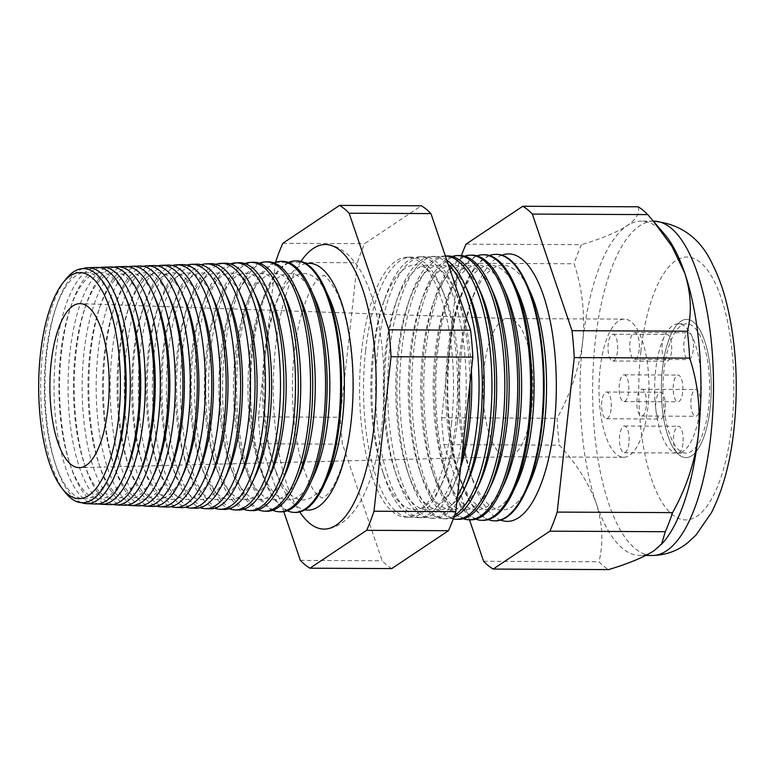 <?xml version="1.0" encoding="UTF-8"?>
<svg xmlns="http://www.w3.org/2000/svg" width="775" height="775" viewBox="0 0 775 775"><rect width="100%" height="100%" fill="white"/><g stroke="black" fill="none" stroke-linecap="round" stroke-linejoin="round"><path stroke-width="0.58" stroke-dasharray="3.88 2.91" d="M682.63 392.228A13.369 4.834 90.3 0 1 677.941 401.828A13.369 4.834 90.3 0 1 673.378 384.681A13.369 4.834 90.3 0 1 678.067 375.081A13.369 4.834 90.3 0 1 682.63 392.228M628.602 391.976A13.369 4.834 90.3 0 1 623.914 401.576A13.369 4.834 90.3 0 1 619.351 384.429A13.369 4.834 90.3 0 1 624.04 374.829A13.369 4.834 90.3 0 1 628.602 391.976M693.247 349.971A13.369 4.834 90.3 0 1 688.568 359.571A13.369 4.834 90.3 0 1 684.005 342.424A13.369 4.834 90.3 0 1 688.694 332.824A13.369 4.834 90.3 0 1 693.247 349.971M639.22 349.719A13.369 4.834 90.3 0 1 634.541 359.319A13.369 4.834 90.3 0 1 629.978 342.172A13.369 4.834 90.3 0 1 634.667 332.572A13.369 4.834 90.3 0 1 639.22 349.719M671.499 351.666A13.369 4.834 90.3 0 1 666.81 361.257A13.369 4.834 90.3 0 1 662.257 344.11A13.369 4.834 90.3 0 1 666.936 334.519A13.369 4.834 90.3 0 1 671.499 351.666M617.472 351.414A13.369 4.834 90.3 0 1 612.783 361.005A13.369 4.834 90.3 0 1 608.23 343.858A13.369 4.834 90.3 0 1 612.909 334.267A13.369 4.834 90.3 0 1 617.472 351.414M665.124 409.413A13.369 4.834 90.3 0 1 660.436 419.013A13.369 4.834 90.3 0 1 655.882 401.867A13.369 4.834 90.3 0 1 660.562 392.266A13.369 4.834 90.3 0 1 665.124 409.413M611.097 409.161A13.369 4.834 90.3 0 1 606.408 418.752A13.369 4.834 90.3 0 1 601.846 401.615A13.369 4.834 90.3 0 1 606.534 392.014A13.369 4.834 90.3 0 1 611.097 409.161M682.94 443.416A13.369 4.834 90.3 0 1 678.251 453.007A13.369 4.834 90.3 0 1 673.698 435.87A13.369 4.834 90.3 0 1 678.377 426.269A13.369 4.834 90.3 0 1 682.94 443.416M628.913 443.164A13.369 4.834 90.3 0 1 624.224 452.755A13.369 4.834 90.3 0 1 619.661 435.608A13.369 4.834 90.3 0 1 624.35 426.017A13.369 4.834 90.3 0 1 628.913 443.164M700.319 406.681A13.369 4.834 90.3 0 1 695.64 416.282A13.369 4.834 90.3 0 1 691.077 399.135A13.369 4.834 90.3 0 1 695.766 389.534A13.369 4.834 90.3 0 1 700.319 406.681M646.292 406.429A13.369 4.834 90.3 0 1 641.613 416.03A13.369 4.834 90.3 0 1 637.05 398.883A13.369 4.834 90.3 0 1 641.739 389.282A13.369 4.834 90.3 0 1 646.292 406.429M708.65 406.73A64.635 23.357 90.3 0 1 686.011 453.123A64.635 23.357 90.3 0 1 663.981 370.256A64.635 23.357 90.3 0 1 686.621 323.863A64.635 23.357 90.3 0 1 708.65 406.73M700.338 406.691A64.635 23.357 90.3 0 1 677.699 453.084A64.635 23.357 90.3 0 1 655.669 370.218A64.635 23.357 90.3 0 1 678.309 323.824A64.635 23.357 90.3 0 1 700.338 406.691M600.102 368.706A69.091 24.974 90.3 0 1 624.301 319.116A69.091 24.974 90.3 0 1 647.852 407.698A69.091 24.974 90.3 0 1 623.652 457.289A69.091 24.974 90.3 0 1 600.102 368.706M662.441 368.997A69.091 24.974 90.3 0 1 686.64 319.407A69.091 24.974 90.3 0 1 710.191 407.989A69.091 24.974 90.3 0 1 685.991 457.579A69.091 24.974 90.3 0 1 662.441 368.997A69.091 24.974 -89.7 0 0 685.991 457.579A69.091 24.974 -89.7 0 0 710.191 407.989A69.091 24.974 -89.7 0 0 686.64 319.407A69.091 24.974 -89.7 0 0 662.441 368.997M306.028 263.597A123.399 44.601 -89.7 0 0 276.365 302.114A123.399 44.601 -89.7 0 0 265.835 351.898A123.399 44.601 -89.7 0 0 275.571 471.035A123.399 44.601 -89.7 0 0 304.875 509.824M300.923 261.446A142.3 51.431 -89.7 0 0 275.571 346.638A142.3 51.431 -89.7 0 0 299.751 511.936M111.058 296.999A113.227 40.92 -89.7 0 0 55.781 308.043A113.227 40.92 -89.7 0 0 46.122 353.729A113.227 40.92 -89.7 0 0 55.054 463.033A113.227 40.92 -89.7 0 0 110.224 474.6M64.935 492.048A117.054 42.305 90.3 0 1 42.567 352.635A117.054 42.305 90.3 0 1 65.933 279.126M82.77 268.634A117.974 42.644 -89.7 0 0 56.895 304.798A117.974 42.644 -89.7 0 0 46.839 352.392A117.974 42.644 -89.7 0 0 56.139 466.298A117.974 42.644 -89.7 0 0 81.675 502.704M125.598 297.067A113.227 40.92 -89.7 0 0 70.322 308.111A113.227 40.92 -89.7 0 0 60.663 353.797A113.227 40.92 -89.7 0 0 69.605 463.111A113.227 40.92 -89.7 0 0 124.765 474.668M95.693 504.041A118.323 42.77 90.3 0 1 55.936 352.344A118.323 42.77 90.3 0 1 96.807 267.423M99.607 267.588A118.536 42.838 -89.7 0 0 71.571 304.488A118.536 42.838 -89.7 0 0 61.467 352.305A118.536 42.838 -89.7 0 0 70.816 466.744A118.536 42.838 -89.7 0 0 98.493 503.905M140.149 297.135A113.227 40.92 -89.7 0 0 84.872 308.179A113.227 40.92 -89.7 0 0 75.214 353.865A113.227 40.92 -89.7 0 0 84.146 463.179A113.227 40.92 -89.7 0 0 139.316 474.736M109.924 504.641A118.856 42.954 90.3 0 1 69.983 352.257A118.856 42.954 90.3 0 1 111.038 266.958M114.128 267.162A119.088 43.042 -89.7 0 0 86.248 304.178A119.088 43.042 -89.7 0 0 76.095 352.218A119.088 43.042 -89.7 0 0 85.492 467.189A119.088 43.042 -89.7 0 0 113.024 504.467M154.69 297.203A113.227 40.92 -89.7 0 0 99.413 308.247A113.227 40.92 -89.7 0 0 89.755 353.933A113.227 40.92 -89.7 0 0 98.696 463.247A113.227 40.92 -89.7 0 0 153.867 474.804M124.155 505.242A119.389 43.148 90.3 0 1 84.039 352.17A119.389 43.148 90.3 0 1 125.269 266.493M128.66 266.745A119.641 43.245 -89.7 0 0 100.924 303.868A119.641 43.245 -89.7 0 0 90.723 352.131A119.641 43.245 -89.7 0 0 100.159 467.645A119.641 43.245 -89.7 0 0 127.546 505.019M169.241 297.271A113.227 40.92 -89.7 0 0 113.964 308.314A113.227 40.92 -89.7 0 0 104.305 354.001A113.227 40.92 -89.7 0 0 113.237 463.314A113.227 40.92 -89.7 0 0 168.407 474.872M138.386 505.842A119.922 43.342 90.3 0 1 98.086 352.092A119.922 43.342 90.3 0 1 139.51 266.019M143.181 266.338A120.193 43.448 -89.7 0 0 115.601 303.548A120.193 43.448 -89.7 0 0 105.352 352.044A120.193 43.448 -89.7 0 0 114.836 468.09A120.193 43.448 -89.7 0 0 142.067 505.562M183.782 297.338A113.227 40.92 -89.7 0 0 128.505 308.382A113.227 40.92 -89.7 0 0 118.856 354.068A113.227 40.92 -89.7 0 0 127.788 463.382A113.227 40.92 -89.7 0 0 182.958 474.939M152.617 506.443A120.454 43.536 90.3 0 1 112.142 352.005A120.454 43.536 90.3 0 1 153.741 265.554M157.713 265.932A120.755 43.642 -89.7 0 0 130.278 303.238A120.755 43.642 -89.7 0 0 119.98 351.957A120.755 43.642 -89.7 0 0 129.512 468.536A120.755 43.642 -89.7 0 0 156.589 506.104M198.332 297.406A113.227 40.92 -89.7 0 0 143.055 308.45A113.227 40.92 -89.7 0 0 133.397 354.136A113.227 40.92 -89.7 0 0 142.329 463.45A113.227 40.92 -89.7 0 0 197.499 475.007M166.848 507.044A120.987 43.729 90.3 0 1 126.189 351.918A120.987 43.729 90.3 0 1 167.981 265.089M172.244 265.525A121.307 43.846 -89.7 0 0 144.954 302.928A121.307 43.846 -89.7 0 0 134.608 351.869A121.307 43.846 -89.7 0 0 144.179 468.991A121.307 43.846 -89.7 0 0 171.11 506.647M212.873 297.474A113.227 40.92 -89.7 0 0 157.596 308.518A113.227 40.92 -89.7 0 0 147.947 354.204A113.227 40.92 -89.7 0 0 156.879 463.518A113.227 40.92 -89.7 0 0 212.05 475.075M181.079 507.644A121.52 43.923 90.3 0 1 140.246 351.84A121.52 43.923 90.3 0 1 182.212 264.624M186.765 265.127A121.859 44.049 -89.7 0 0 159.631 302.618A121.859 44.049 -89.7 0 0 149.236 351.782A121.859 44.049 -89.7 0 0 158.856 469.437A121.859 44.049 -89.7 0 0 185.632 507.179M227.424 297.542A113.227 40.92 -89.7 0 0 172.147 308.586A113.227 40.92 -89.7 0 0 162.488 354.272A113.227 40.92 -89.7 0 0 171.42 463.586A113.227 40.92 -89.7 0 0 226.591 475.143M195.31 508.245A122.053 44.117 90.3 0 1 154.293 351.753A122.053 44.117 90.3 0 1 196.453 264.159M201.297 264.74A122.421 44.243 -89.7 0 0 174.307 302.308A122.421 44.243 -89.7 0 0 163.874 351.695A122.421 44.243 -89.7 0 0 173.523 469.882A122.421 44.243 -89.7 0 0 200.163 507.703M241.965 297.61A113.227 40.92 -89.7 0 0 186.688 308.653A113.227 40.92 -89.7 0 0 177.039 354.34A113.227 40.92 -89.7 0 0 185.971 463.653A113.227 40.92 -89.7 0 0 241.141 475.22M209.541 508.836A122.586 44.311 90.3 0 1 168.34 351.666A122.586 44.311 90.3 0 1 210.684 263.694M215.828 264.353A122.973 44.446 -89.7 0 0 188.984 301.998A122.973 44.446 -89.7 0 0 178.502 351.608A122.973 44.446 -89.7 0 0 188.199 470.338A122.973 44.446 -89.7 0 0 214.685 508.226M256.515 297.677A113.227 40.92 -89.7 0 0 201.238 308.721A113.227 40.92 -89.7 0 0 191.58 354.407A113.227 40.92 -89.7 0 0 200.512 463.721A113.227 40.92 -89.7 0 0 255.682 475.288M223.772 509.437A123.118 44.504 90.3 0 1 182.396 351.588A123.118 44.504 90.3 0 1 224.924 263.219M230.349 263.965A123.525 44.65 -89.7 0 0 203.66 301.688A123.525 44.65 -89.7 0 0 193.13 351.521A123.525 44.65 -89.7 0 0 202.876 470.783A123.525 44.65 -89.7 0 0 229.206 508.749M271.056 297.745A113.227 40.92 -89.7 0 0 215.789 308.789A113.227 40.92 -89.7 0 0 206.131 354.475A113.227 40.92 -89.7 0 0 215.062 463.789A113.227 40.92 -89.7 0 0 270.233 475.356M238.002 510.037A123.651 44.698 90.3 0 1 196.443 351.501A123.651 44.698 90.3 0 1 239.155 262.754M244.881 263.587A124.087 44.853 -89.7 0 0 218.337 301.378A124.087 44.853 -89.7 0 0 207.758 351.433A124.087 44.853 -89.7 0 0 217.542 471.229A124.087 44.853 -89.7 0 0 243.728 509.262M285.607 297.813A113.227 40.92 -89.7 0 0 230.33 308.857A113.227 40.92 -89.7 0 0 220.672 354.543A113.227 40.92 -89.7 0 0 229.603 463.857A113.227 40.92 -89.7 0 0 284.774 475.424M252.224 510.638A124.184 44.882 90.3 0 1 210.5 351.414A124.184 44.882 90.3 0 1 253.386 262.289M259.412 263.209A124.639 45.047 -89.7 0 0 233.013 301.058A124.639 45.047 -89.7 0 0 222.386 351.346A124.639 45.047 -89.7 0 0 232.219 471.675A124.639 45.047 -89.7 0 0 258.249 509.776M300.148 297.881A113.227 40.92 -89.7 0 0 244.881 308.925A113.227 40.92 -89.7 0 0 235.222 354.611A113.227 40.92 -89.7 0 0 244.154 463.925A113.227 40.92 -89.7 0 0 299.324 475.492M266.455 511.238A124.717 45.076 90.3 0 1 224.547 351.337A124.717 45.076 90.3 0 1 267.627 261.824M273.933 262.841A125.192 45.25 -89.7 0 0 247.69 300.748A125.192 45.25 -89.7 0 0 237.014 351.259A125.192 45.25 -89.7 0 0 246.896 472.13A125.192 45.25 -89.7 0 0 272.781 510.279M314.698 297.949A113.227 40.92 -89.7 0 0 259.422 309.002A113.227 40.92 -89.7 0 0 249.763 354.679A113.227 40.92 -89.7 0 0 258.695 463.993A113.227 40.92 -89.7 0 0 313.865 475.559M280.686 511.839A125.25 45.27 90.3 0 1 238.603 351.249A125.25 45.27 90.3 0 1 281.858 261.359M288.465 262.483A125.744 45.454 -89.7 0 0 262.367 300.438A125.744 45.454 -89.7 0 0 251.642 351.172A125.744 45.454 -89.7 0 0 261.562 472.576A125.744 45.454 -89.7 0 0 287.302 510.773M329.239 298.017A113.227 40.92 -89.7 0 0 273.972 309.07A113.227 40.92 -89.7 0 0 264.314 354.747A113.227 40.92 -89.7 0 0 273.246 464.06A113.227 40.92 -89.7 0 0 328.416 475.627M294.917 512.44A125.782 45.463 90.3 0 1 252.65 351.172A125.782 45.463 90.3 0 1 296.098 260.894M457.347 421.755A122.363 44.223 -89.7 0 0 442.942 291.381A122.363 44.223 -89.7 0 0 383.208 303.325A122.363 44.223 -89.7 0 0 372.775 352.693A122.363 44.223 -89.7 0 0 382.424 470.822A122.363 44.223 -89.7 0 0 442.05 483.319A122.363 44.223 -89.7 0 0 457.347 421.755M365.616 350.494A130.074 47.013 90.3 0 1 410.537 257.145A130.074 47.013 90.3 0 1 440.21 285.326A130.074 47.013 90.3 0 1 455.516 423.915A130.074 47.013 90.3 0 1 439.251 489.354A130.074 47.013 90.3 0 1 409.326 517.264A130.074 47.013 90.3 0 1 365.616 350.494M464.109 424.041A130.394 47.13 -89.7 0 0 419.013 256.864A130.394 47.13 -89.7 0 0 385.097 297.832A130.394 47.13 -89.7 0 0 373.976 350.445A130.394 47.13 -89.7 0 0 384.264 476.325A130.394 47.13 -89.7 0 0 417.793 517.613A130.394 47.13 -89.7 0 0 464.109 424.041M471.394 370.305A122.363 44.223 -89.7 0 0 455.409 291.439A122.363 44.223 -89.7 0 0 395.676 303.383A122.363 44.223 -89.7 0 0 385.243 352.751A122.363 44.223 -89.7 0 0 394.892 470.88A122.363 44.223 -89.7 0 0 454.518 483.377A122.363 44.223 -89.7 0 0 460.699 467.18M461.367 461.106A130.529 47.178 90.3 0 1 451.554 489.771A130.529 47.178 90.3 0 1 421.522 517.778A130.529 47.178 90.3 0 1 377.657 350.416A130.529 47.178 90.3 0 1 422.743 256.738A130.529 47.178 90.3 0 1 452.513 285.026A130.529 47.178 90.3 0 1 469.941 383.46M448.076 263.984A130.868 47.304 -89.7 0 0 431.714 256.448A130.868 47.304 -89.7 0 0 397.682 297.571A130.868 47.304 -89.7 0 0 386.522 350.368A130.868 47.304 -89.7 0 0 396.839 476.712A130.868 47.304 -89.7 0 0 430.493 518.155A130.868 47.304 -89.7 0 0 457.483 496.291M467.877 291.497A122.363 44.223 -89.7 0 0 408.144 303.442A122.363 44.223 -89.7 0 0 397.711 352.809A122.363 44.223 -89.7 0 0 407.359 470.938A122.363 44.223 -89.7 0 0 466.986 483.435M456.756 502.936A130.985 47.343 90.3 0 1 433.719 518.291A130.985 47.343 90.3 0 1 389.699 350.348A130.985 47.343 90.3 0 1 434.94 256.341A130.985 47.343 90.3 0 1 446.758 260.1M445.373 256.021A131.343 47.469 -89.7 0 0 444.424 256.031A131.343 47.469 -89.7 0 0 410.266 297.3A131.343 47.469 -89.7 0 0 399.057 350.29A131.343 47.469 -89.7 0 0 409.423 477.1A131.343 47.469 -89.7 0 0 443.193 518.688A131.343 47.469 -89.7 0 0 454.508 515.404M480.345 291.555A122.363 44.223 -89.7 0 0 420.612 303.5A122.363 44.223 -89.7 0 0 410.178 352.867A122.363 44.223 -89.7 0 0 419.827 470.997A122.363 44.223 -89.7 0 0 479.454 483.493M453.83 517.303A131.44 47.508 90.3 0 1 445.916 518.804A131.44 47.508 90.3 0 1 401.741 350.281A131.44 47.508 90.3 0 1 447.146 255.944M452.135 256.506A131.818 47.643 -89.7 0 0 422.84 297.038A131.818 47.643 -89.7 0 0 411.593 350.222A131.818 47.643 -89.7 0 0 421.997 477.478A131.818 47.643 -89.7 0 0 453.249 518.911M492.813 291.623A122.363 44.223 -89.7 0 0 433.08 303.558A122.363 44.223 -89.7 0 0 422.646 352.925A122.363 44.223 -89.7 0 0 432.295 471.055A122.363 44.223 -89.7 0 0 491.922 483.552M458.112 519.318A131.905 47.672 90.3 0 1 413.792 350.203A131.905 47.672 90.3 0 1 459.343 255.537M464.583 256.167A132.292 47.818 -89.7 0 0 435.424 296.767A132.292 47.818 -89.7 0 0 424.138 350.145A132.292 47.818 -89.7 0 0 434.572 477.865A132.292 47.818 -89.7 0 0 463.353 518.737M505.281 291.681A122.363 44.223 -89.7 0 0 445.548 303.616A122.363 44.223 -89.7 0 0 435.114 352.983A122.363 44.223 -89.7 0 0 444.763 471.113A122.363 44.223 -89.7 0 0 504.389 483.61M470.309 519.831A132.36 47.837 90.3 0 1 425.833 350.135A132.36 47.837 90.3 0 1 471.549 255.14M477.032 255.837A132.767 47.992 -89.7 0 0 447.998 296.505A132.767 47.992 -89.7 0 0 436.674 350.067A132.767 47.992 -89.7 0 0 447.146 478.252A132.767 47.992 -89.7 0 0 475.802 519.192M517.748 291.739A122.363 44.223 -89.7 0 0 458.015 303.674A122.363 44.223 -89.7 0 0 447.582 353.042A122.363 44.223 -89.7 0 0 457.231 471.171A122.363 44.223 -89.7 0 0 516.857 483.668M482.505 520.345A132.816 48.002 90.3 0 1 437.875 350.058A132.816 48.002 90.3 0 1 483.745 254.742M489.49 255.508A133.242 48.157 -89.7 0 0 460.582 296.234A133.242 48.157 -89.7 0 0 449.219 349.99A133.242 48.157 -89.7 0 0 459.73 478.63A133.242 48.157 -89.7 0 0 488.25 519.637M530.216 291.797A122.363 44.223 -89.7 0 0 470.483 303.732A122.363 44.223 -89.7 0 0 460.05 353.1A122.363 44.223 -89.7 0 0 469.698 471.229A122.363 44.223 -89.7 0 0 529.325 483.726M495.952 254.345A133.271 48.166 -89.7 0 0 449.917 349.99A133.271 48.166 -89.7 0 0 494.702 520.858M501.938 255.178A133.717 48.331 -89.7 0 0 473.157 295.972A133.717 48.331 -89.7 0 0 461.755 349.922A133.717 48.331 -89.7 0 0 472.304 479.018A133.717 48.331 -89.7 0 0 500.698 520.073M451.457 423.847A129.919 46.955 -89.7 0 0 406.526 257.271A129.919 46.955 -89.7 0 0 361.654 350.513A129.919 46.955 -89.7 0 0 405.315 517.09A129.919 46.955 -89.7 0 0 451.457 423.847M484.094 368.164A69.091 24.974 -89.7 0 0 507.644 456.746A69.091 24.974 -89.7 0 0 507.916 456.746A69.091 24.974 -89.7 0 0 531.844 407.156A69.091 24.974 -89.7 0 0 508.565 318.573A69.091 24.974 -89.7 0 0 508.293 318.573A69.091 24.974 -89.7 0 0 484.094 368.164M664.64 234.312A167.148 60.411 -89.7 0 0 641.283 221.127A167.148 60.411 -89.7 0 0 626.946 225.825A167.148 60.411 -89.7 0 0 582.732 341.107C579.264 367.989 570.71 393.71 557.06 418.277A185.535 67.057 -89.7 0 0 559.308 445.17C576.493 463.702 588.826 483.164 596.285 503.566C602.688 523.735 603.589 543.149 598.978 561.788A185.535 67.057 -89.7 0 0 608.549 569.606M483.59 561.255L598.978 561.788M461.406 255.595A185.535 67.057 -89.7 0 0 458.732 263.229L441.673 417.735A185.535 67.057 -89.7 0 0 443.92 444.637L559.308 445.17M443.92 444.637L469.485 519.792M441.673 417.735L557.06 418.277M458.732 263.229L574.12 263.771C582.325 288.397 585.202 314.166 582.732 341.107A167.148 60.411 -89.7 0 0 596.285 503.566A167.148 60.411 -89.7 0 0 639.724 555.423A167.148 60.411 -89.7 0 0 654.052 550.734A167.148 60.411 -89.7 0 0 663.197 542.471M466.046 244.144L581.444 244.687A185.535 67.057 -89.7 0 0 574.12 263.771M638.174 206.799C640.092 212.854 636.352 219.189 626.946 225.825C616.667 232.374 601.497 238.661 581.444 244.687M275.551 262.241A185.535 67.057 -89.7 0 0 275.503 262.376L258.453 416.882A185.535 67.057 -89.7 0 0 260.691 443.775L283.795 511.674M391.743 568.588A185.535 67.057 90.3 0 1 382.182 560.78L342.502 444.162A185.535 67.057 90.3 0 1 340.264 417.26L357.314 262.754A185.535 67.057 90.3 0 1 364.637 243.67L421.368 205.782M282.827 243.292L364.637 243.67M275.503 262.376L357.314 262.754M258.453 416.882L340.264 417.26M260.691 443.775L342.502 444.162M300.371 560.393L382.182 560.78M653.848 221.185A167.148 60.411 -89.7 0 0 595.297 341.165A167.148 60.411 -89.7 0 0 652.288 555.491M640.877 351.385A131.488 47.527 90.3 0 1 700.242 262.347A131.488 47.527 90.3 0 1 731.755 425.601A131.488 47.527 90.3 0 1 672.39 514.639A131.488 47.527 90.3 0 1 640.877 351.385M623.914 401.576L677.941 401.828M634.541 359.319L688.568 359.571M612.783 361.005L666.81 361.257M606.408 418.752L660.436 419.013M624.224 452.755L678.251 453.007M641.613 416.03L695.64 416.282M677.699 453.084L686.011 453.123M624.301 319.116L508.293 318.573M623.652 457.289L507.644 456.746M678.309 323.824L686.621 323.863M641.739 389.282L695.766 389.534M624.35 426.017L678.377 426.269M606.534 392.014L660.562 392.266M612.909 334.267L666.936 334.519M634.667 332.572L688.694 332.824M624.04 374.829L678.067 375.081M323.185 275.532C323.64 278.138 321.412 267.666 335.798 290.567C349.438 316.374 356.723 373.327 351.007 420.883C347.278 458.79 334.8 488.763 326.285 495.506L322.148 498.044L318.041 495.467C313.439 491.427 308.683 482.573 303.761 468.894C293.677 439.764 289.685 392.867 294.335 352.702C298.075 314.757 310.513 284.9 319.009 278.128L323.185 275.532M328.29 244.745C339.072 246.092 351.492 254.432 361.915 273.197C366.808 282.207 370.925 292.776 374.257 304.904C383.819 341.407 386.405 381.203 382.017 424.303C378.549 455.535 371.535 480.946 360.976 500.524C350.319 519.386 337.774 527.639 326.963 528.889M55.781 308.043L56.895 304.798M70.322 308.111L71.571 304.488M84.872 308.179L86.248 304.178M99.413 308.247L100.924 303.868M113.964 308.314L115.601 303.548M128.505 308.382L130.278 303.238M143.055 308.45L144.954 302.928M157.596 308.518L159.631 302.618M172.147 308.586L174.307 302.308M186.688 308.653L188.984 301.998M201.238 308.721L203.66 301.688M215.789 308.789L218.337 301.378M230.33 308.857L233.013 301.058M244.881 308.925L247.69 300.748M259.422 309.002L262.367 300.438M273.972 309.07L276.365 302.114M442.942 291.381L440.21 285.326M383.208 303.325L385.097 297.832M455.409 291.439L452.513 285.026M395.676 303.383L397.682 297.571M408.144 303.442L410.266 297.3M420.612 303.5L422.84 297.038M433.08 303.558L435.424 296.767M445.548 303.616L447.998 296.505M458.015 303.674L460.582 296.234M470.483 303.732L473.157 295.972M406.526 257.271L410.537 257.145M507.916 456.746L79.486 467.664M653.47 221.185L641.283 221.127M444.424 256.031L445.363 256.002M431.714 256.448L434.94 256.341M419.013 256.864L422.743 256.738M417.793 517.613L421.522 517.778M430.493 518.155L433.719 518.291M443.193 518.688L445.916 518.804M645.856 555.452L639.724 555.423M508.565 318.573L80.251 303.645M405.315 517.09L409.326 517.264M469.698 471.229L472.304 479.018M457.231 471.171L459.73 478.63M444.763 471.113L447.146 478.252M432.295 471.055L434.572 477.865M419.827 470.997L421.997 477.478M407.359 470.938L409.423 477.1M394.892 470.88L396.839 476.712M454.518 483.377L451.554 489.771M382.424 470.822L384.264 476.325M442.05 483.319L439.251 489.354M273.246 464.06L275.571 471.035M258.695 463.993L261.562 472.576M244.154 463.925L246.896 472.13M229.603 463.857L232.219 471.675M215.062 463.789L217.542 471.229M200.512 463.721L202.876 470.783M185.971 463.653L188.199 470.338M171.42 463.586L173.523 469.882M156.879 463.518L158.856 469.437M142.329 463.45L144.179 468.991M127.788 463.382L129.512 468.536M113.237 463.314L114.836 468.09M98.696 463.247L100.159 467.645M84.146 463.179L85.492 467.189M69.605 463.111L70.816 466.744M55.054 463.033L56.139 466.298"/><path stroke-width="1.16" d="M304.875 509.824A123.399 44.601 -89.7 0 0 351.133 421.552A123.399 44.601 -89.7 0 0 306.028 263.597M299.751 511.936A142.3 51.431 -89.7 0 0 326.963 528.889A142.3 51.431 -89.7 0 0 373.928 426.967A142.3 51.431 -89.7 0 0 328.29 244.745A142.3 51.431 -89.7 0 0 300.923 261.446M108.839 477.603L110.224 474.6A113.227 40.92 -89.7 0 0 124.388 417.638A113.227 40.92 -89.7 0 0 111.058 296.999L109.701 293.987A117.054 42.305 90.3 0 1 123.477 418.703A117.054 42.305 90.3 0 1 108.839 477.603A117.054 42.305 90.3 0 1 64.935 492.048L62.078 488.395A113.053 40.862 -89.7 0 0 118.614 417.56A113.053 40.862 -89.7 0 0 106.679 300.283A113.053 40.862 -89.7 0 0 63.037 282.749A113.053 40.862 -89.7 0 0 40.474 353.749A113.053 40.862 -89.7 0 0 62.078 488.395M63.037 282.749L65.933 279.126A117.054 42.305 90.3 0 1 109.701 293.987M81.675 502.704A117.974 42.644 -89.7 0 0 86.48 503.653A117.974 42.644 -89.7 0 0 128.379 418.984A117.974 42.644 -89.7 0 0 87.585 267.724A117.974 42.644 -89.7 0 0 82.77 268.634M122.925 478.659L124.765 474.668A113.227 40.92 -89.7 0 0 138.928 417.706A113.227 40.92 -89.7 0 0 125.598 297.067L123.797 293.057A118.323 42.77 90.3 0 1 137.718 419.13A118.323 42.77 90.3 0 1 122.925 478.659A118.323 42.77 90.3 0 1 95.693 504.041L86.48 503.653M87.585 267.724L96.807 267.423A118.323 42.77 90.3 0 1 123.797 293.057M98.493 503.905A118.536 42.838 -89.7 0 0 101.293 504.283A118.536 42.838 -89.7 0 0 143.394 419.217A118.536 42.838 -89.7 0 0 102.407 267.239A118.536 42.838 -89.7 0 0 99.607 267.588M137.282 479.144L139.316 474.736A113.227 40.92 -89.7 0 0 153.479 417.773A113.227 40.92 -89.7 0 0 140.149 297.135L138.153 292.708A118.856 42.954 90.3 0 1 152.142 419.343A118.856 42.954 90.3 0 1 137.282 479.144A118.856 42.954 90.3 0 1 109.924 504.641L101.293 504.283M102.407 267.239L111.038 266.958A118.856 42.954 90.3 0 1 138.153 292.708M113.024 504.467A119.088 43.042 -89.7 0 0 116.114 504.903A119.088 43.042 -89.7 0 0 158.41 419.44A119.088 43.042 -89.7 0 0 117.228 266.755A119.088 43.042 -89.7 0 0 114.128 267.162M151.629 479.628L153.867 474.804A113.227 40.92 -89.7 0 0 168.02 417.841A113.227 40.92 -89.7 0 0 154.69 297.203L152.51 292.359A119.389 43.148 90.3 0 1 166.557 419.566A119.389 43.148 90.3 0 1 151.629 479.628A119.389 43.148 90.3 0 1 124.155 505.242L116.114 504.903M117.228 266.755L125.269 266.493A119.389 43.148 90.3 0 1 152.51 292.359M127.546 505.019A119.641 43.245 -89.7 0 0 130.927 505.523A119.641 43.245 -89.7 0 0 173.416 419.662A119.641 43.245 -89.7 0 0 132.05 266.271A119.641 43.245 -89.7 0 0 128.66 266.745M165.986 480.113L168.407 474.872A113.227 40.92 -89.7 0 0 182.571 417.909A113.227 40.92 -89.7 0 0 169.241 297.271L166.867 292.001A119.922 43.342 90.3 0 1 180.982 419.779A119.922 43.342 90.3 0 1 165.986 480.113A119.922 43.342 90.3 0 1 138.386 505.842L130.927 505.523M132.05 266.271L139.51 266.019A119.922 43.342 90.3 0 1 166.867 292.001M142.067 505.562A120.193 43.448 -89.7 0 0 145.739 506.153A120.193 43.448 -89.7 0 0 188.432 419.895A120.193 43.448 -89.7 0 0 146.862 265.786A120.193 43.448 -89.7 0 0 143.181 266.338M180.333 480.597L182.958 474.939A113.227 40.92 -89.7 0 0 197.112 417.977A113.227 40.92 -89.7 0 0 183.782 297.338L181.224 291.652A120.454 43.536 90.3 0 1 195.397 420.002A120.454 43.536 90.3 0 1 180.333 480.597A120.454 43.536 90.3 0 1 152.617 506.443L145.739 506.153M146.862 265.786L153.741 265.554A120.454 43.536 90.3 0 1 181.224 291.652M156.589 506.104A120.755 43.642 -89.7 0 0 160.561 506.772A120.755 43.642 -89.7 0 0 203.447 420.118A120.755 43.642 -89.7 0 0 161.684 265.292A120.755 43.642 -89.7 0 0 157.713 265.932M194.69 481.091L197.499 475.007A113.227 40.92 -89.7 0 0 211.662 418.045A113.227 40.92 -89.7 0 0 198.332 297.406L195.581 291.303A120.987 43.729 90.3 0 1 209.822 420.215A120.987 43.729 90.3 0 1 194.69 481.091A120.987 43.729 90.3 0 1 166.848 507.044L160.561 506.772M161.684 265.292L167.981 265.089A120.987 43.729 90.3 0 1 195.581 291.303M171.11 506.647A121.307 43.846 -89.7 0 0 175.373 507.402A121.307 43.846 -89.7 0 0 218.463 420.341A121.307 43.846 -89.7 0 0 176.506 264.808A121.307 43.846 -89.7 0 0 172.244 265.525M209.047 481.575L212.05 475.075A113.227 40.92 -89.7 0 0 226.203 418.113A113.227 40.92 -89.7 0 0 212.873 297.474L209.938 290.954A121.52 43.923 90.3 0 1 224.237 420.428A121.52 43.923 90.3 0 1 209.047 481.575A121.52 43.923 90.3 0 1 181.079 507.644L175.373 507.402M176.506 264.808L182.212 264.624A121.52 43.923 90.3 0 1 209.938 290.954M185.632 507.179A121.859 44.049 -89.7 0 0 190.185 508.022A121.859 44.049 -89.7 0 0 233.469 420.573A121.859 44.049 -89.7 0 0 191.328 264.323A121.859 44.049 -89.7 0 0 186.765 265.127M223.394 482.06L226.591 475.143A113.227 40.92 -89.7 0 0 240.754 418.18A113.227 40.92 -89.7 0 0 227.424 297.542L224.295 290.606A122.053 44.117 90.3 0 1 238.661 420.651A122.053 44.117 90.3 0 1 223.394 482.06A122.053 44.117 90.3 0 1 195.31 508.245L190.185 508.022M191.328 264.323L196.453 264.159A122.053 44.117 90.3 0 1 224.295 290.606M200.163 507.703A122.421 44.243 -89.7 0 0 205.007 508.652A122.421 44.243 -89.7 0 0 248.484 420.796A122.421 44.243 -89.7 0 0 206.15 263.839A122.421 44.243 -89.7 0 0 201.297 264.74M237.751 482.544L241.141 475.22A113.227 40.92 -89.7 0 0 255.295 418.248A113.227 40.92 -89.7 0 0 241.965 297.61L238.652 290.247A122.586 44.311 90.3 0 1 253.076 420.864A122.586 44.311 90.3 0 1 237.751 482.544A122.586 44.311 90.3 0 1 209.541 508.836L205.007 508.652M206.15 263.839L210.684 263.694A122.586 44.311 90.3 0 1 238.652 290.247M214.685 508.226A122.973 44.446 -89.7 0 0 219.819 509.272A122.973 44.446 -89.7 0 0 263.5 421.019A122.973 44.446 -89.7 0 0 220.972 263.355A122.973 44.446 -89.7 0 0 215.828 264.353M252.098 483.028L255.682 475.288A113.227 40.92 -89.7 0 0 269.845 418.316A113.227 40.92 -89.7 0 0 256.515 297.677L253.008 289.898A123.118 44.504 90.3 0 1 267.501 421.087A123.118 44.504 90.3 0 1 252.098 483.028A123.118 44.504 90.3 0 1 223.772 509.437L219.819 509.272M220.972 263.355L224.924 263.219A123.118 44.504 90.3 0 1 253.008 289.898M229.206 508.749A123.525 44.65 -89.7 0 0 234.641 509.902A123.525 44.65 -89.7 0 0 278.506 421.251A123.525 44.65 -89.7 0 0 235.794 262.87A123.525 44.65 -89.7 0 0 230.349 263.965M266.455 483.513L270.233 475.356A113.227 40.92 -89.7 0 0 284.386 418.384A113.227 40.92 -89.7 0 0 271.056 297.745L267.365 289.55A123.651 44.698 90.3 0 1 281.916 421.3A123.651 44.698 90.3 0 1 266.455 483.513A123.651 44.698 90.3 0 1 238.002 510.037L234.641 509.902M235.794 262.87L239.155 262.754A123.651 44.698 90.3 0 1 267.365 289.55M243.728 509.262A124.087 44.853 -89.7 0 0 249.453 510.522A124.087 44.853 -89.7 0 0 293.522 421.474A124.087 44.853 -89.7 0 0 250.616 262.386A124.087 44.853 -89.7 0 0 244.881 263.587M280.802 483.997L284.774 475.424A113.227 40.92 -89.7 0 0 298.937 418.452A113.227 40.92 -89.7 0 0 285.607 297.813L281.722 289.201A124.184 44.882 90.3 0 1 296.341 421.513A124.184 44.882 90.3 0 1 280.802 483.997A124.184 44.882 90.3 0 1 252.224 510.638L249.453 510.522M250.616 262.386L253.386 262.289A124.184 44.882 90.3 0 1 281.722 289.201M258.249 509.776A124.639 45.047 -89.7 0 0 264.265 511.151A124.639 45.047 -89.7 0 0 308.537 421.697A124.639 45.047 -89.7 0 0 265.438 261.892A124.639 45.047 -89.7 0 0 259.412 263.209M295.159 484.482L299.324 475.492A113.227 40.92 -89.7 0 0 313.478 418.519A113.227 40.92 -89.7 0 0 300.148 297.881L296.079 288.843A124.717 45.076 90.3 0 1 310.756 421.736A124.717 45.076 90.3 0 1 295.159 484.482A124.717 45.076 90.3 0 1 266.455 511.238L264.265 511.151M265.438 261.892L267.627 261.824A124.717 45.076 90.3 0 1 296.079 288.843M272.781 510.279A125.192 45.25 -89.7 0 0 279.087 511.771A125.192 45.25 -89.7 0 0 323.553 421.929A125.192 45.25 -89.7 0 0 280.259 261.407A125.192 45.25 -89.7 0 0 273.933 262.841M309.516 484.966L313.865 475.559A113.227 40.92 -89.7 0 0 328.028 418.587A113.227 40.92 -89.7 0 0 314.698 297.949L310.436 288.494A125.25 45.27 90.3 0 1 325.171 421.949A125.25 45.27 90.3 0 1 309.516 484.966A125.25 45.27 90.3 0 1 280.686 511.839L279.087 511.771M280.259 261.407L281.858 261.359A125.25 45.27 90.3 0 1 310.436 288.494M287.302 510.773A125.744 45.454 -89.7 0 0 293.899 512.391A125.744 45.454 -89.7 0 0 338.559 422.152A125.744 45.454 -89.7 0 0 295.081 260.923A125.744 45.454 -89.7 0 0 288.465 262.483M323.863 485.45L328.416 475.627A113.227 40.92 -89.7 0 0 342.569 418.655A113.227 40.92 -89.7 0 0 329.239 298.017L324.793 288.145A125.782 45.463 90.3 0 1 339.595 422.172A125.782 45.463 90.3 0 1 323.863 485.45A125.782 45.463 90.3 0 1 294.917 512.44L293.899 512.391M295.081 260.923L296.098 260.894A125.782 45.463 90.3 0 1 324.793 288.145M460.699 467.18A122.363 44.223 -89.7 0 0 469.815 421.813A122.363 44.223 -89.7 0 0 471.394 370.305M469.941 383.46A130.529 47.178 90.3 0 1 467.877 424.099A130.529 47.178 90.3 0 1 461.367 461.106M457.483 496.291A130.868 47.304 -89.7 0 0 476.974 424.235A130.868 47.304 -89.7 0 0 448.076 263.984M463.857 490.188L466.986 483.435A122.363 44.223 -89.7 0 0 482.282 421.871A122.363 44.223 -89.7 0 0 467.877 291.497L464.826 284.725A130.985 47.343 90.3 0 1 480.238 424.283A130.985 47.343 90.3 0 1 463.857 490.188A130.985 47.343 90.3 0 1 456.756 502.936M446.758 260.1A130.985 47.343 90.3 0 1 464.826 284.725M454.508 515.404A131.343 47.469 -89.7 0 0 489.839 424.429A131.343 47.469 -89.7 0 0 445.373 256.021M476.16 490.604L479.454 483.493A122.363 44.223 -89.7 0 0 494.75 421.929A122.363 44.223 -89.7 0 0 480.345 291.555L477.129 284.415A131.44 47.508 90.3 0 1 492.6 424.468A131.44 47.508 90.3 0 1 476.16 490.604A131.44 47.508 90.3 0 1 453.83 517.303M445.363 256.002L447.146 255.944A131.44 47.508 90.3 0 1 477.129 284.415M453.249 518.911A131.818 47.643 -89.7 0 0 455.894 519.221A131.818 47.643 -89.7 0 0 502.713 424.623A131.818 47.643 -89.7 0 0 457.124 255.614A131.818 47.643 -89.7 0 0 452.135 256.506M488.463 491.021L491.922 483.552A122.363 44.223 -89.7 0 0 507.218 421.988A122.363 44.223 -89.7 0 0 492.813 291.623L489.432 284.115A131.905 47.672 90.3 0 1 504.961 424.661A131.905 47.672 90.3 0 1 488.463 491.021A131.905 47.672 90.3 0 1 458.112 519.318L455.894 519.221M457.124 255.614L459.343 255.537A131.905 47.672 90.3 0 1 489.432 284.115M463.353 518.737A132.292 47.818 -89.7 0 0 468.594 519.754A132.292 47.818 -89.7 0 0 515.578 424.816A132.292 47.818 -89.7 0 0 469.824 255.198A132.292 47.818 -89.7 0 0 464.583 256.167M500.766 491.437L504.389 483.61A122.363 44.223 -89.7 0 0 519.686 422.046A122.363 44.223 -89.7 0 0 505.281 291.681L501.735 283.815A132.36 47.837 90.3 0 1 517.322 424.845A132.36 47.837 90.3 0 1 500.766 491.437A132.36 47.837 90.3 0 1 470.309 519.831L468.594 519.754M469.824 255.198L471.549 255.14A132.36 47.837 90.3 0 1 501.735 283.815M475.802 519.192A132.767 47.992 -89.7 0 0 481.294 520.296A132.767 47.992 -89.7 0 0 528.443 425.01A132.767 47.992 -89.7 0 0 482.534 254.781A132.767 47.992 -89.7 0 0 477.032 255.837M513.069 491.854L516.857 483.668A122.363 44.223 -89.7 0 0 532.154 422.104A122.363 44.223 -89.7 0 0 517.748 291.739L514.048 283.514A132.816 48.002 90.3 0 1 529.674 425.029A132.816 48.002 90.3 0 1 513.069 491.854A132.816 48.002 90.3 0 1 482.505 520.345L481.294 520.296M482.534 254.781L483.745 254.742A132.816 48.002 90.3 0 1 514.048 283.514M488.25 519.637A133.242 48.157 -89.7 0 0 493.995 520.829A133.242 48.157 -89.7 0 0 541.318 425.204A133.242 48.157 -89.7 0 0 495.235 254.365A133.242 48.157 -89.7 0 0 489.49 255.508M493.995 520.829L494.702 520.858A133.271 48.166 -89.7 0 0 525.373 492.27L529.325 483.726A122.363 44.223 -89.7 0 0 544.622 422.162A122.363 44.223 -89.7 0 0 530.216 291.797L526.351 283.214A133.271 48.166 -89.7 0 0 495.952 254.345L495.235 254.365M525.373 492.27A133.271 48.166 -89.7 0 0 542.035 425.213A133.271 48.166 -89.7 0 0 526.351 283.214M500.698 520.073A133.717 48.331 -89.7 0 0 554.183 425.397A133.717 48.331 -89.7 0 0 501.938 255.178M51.198 362.506A82.014 29.644 -89.7 0 0 79.486 467.664A82.014 29.644 -89.7 0 0 107.89 408.803A82.014 29.644 -89.7 0 0 80.251 303.645A82.014 29.644 -89.7 0 0 51.198 362.506M469.485 519.792L483.59 561.255A185.535 67.057 -89.7 0 0 493.152 569.063L549.892 531.175A185.535 67.057 -89.7 0 0 557.206 512.091L672.593 512.624C686.243 488.066 694.797 462.336 698.265 435.453A167.148 60.411 -89.7 0 0 684.712 272.994A167.148 60.411 -89.7 0 0 664.64 234.312L647.735 214.607A185.535 67.057 -89.7 0 0 638.174 206.799L522.786 206.257L466.046 244.144A185.535 67.057 -89.7 0 0 461.406 255.595M557.206 512.091L574.265 357.575A185.535 67.057 -89.7 0 0 572.018 330.683L687.415 331.225C692.027 312.8 691.135 293.396 684.712 272.994L671.867 246.256L652.744 220.333M572.018 330.683L532.347 214.065L647.735 214.607M574.265 357.575L689.653 358.118A185.535 67.057 -89.7 0 0 687.415 331.225M493.152 569.063L608.549 569.606C628.438 563.648 643.608 557.361 654.052 550.734L663.197 542.471A167.148 60.411 -89.7 0 0 698.265 435.453C700.736 408.522 697.858 382.743 689.653 358.118M549.892 531.175L665.279 531.708A185.535 67.057 -89.7 0 0 672.593 512.624M661.501 544.428L665.279 531.708M532.347 214.065A185.535 67.057 -89.7 0 0 522.786 206.257M283.795 511.674L300.371 560.393A185.535 67.057 -89.7 0 0 309.932 568.201L366.662 530.313A185.535 67.057 -89.7 0 0 373.986 511.229L391.046 356.723A185.535 67.057 -89.7 0 0 388.798 329.83L349.128 213.212A185.535 67.057 -89.7 0 0 339.557 205.394L282.827 243.292A185.535 67.057 -89.7 0 0 275.551 262.241M339.557 205.394L421.368 205.782A185.535 67.057 90.3 0 1 430.939 213.59L470.609 330.208A185.535 67.057 90.3 0 1 472.857 357.11L455.797 511.616A185.535 67.057 90.3 0 1 448.473 530.701L391.743 568.588L309.932 568.201M349.128 213.212L430.939 213.59M366.662 530.313L448.473 530.701M373.986 511.229L455.797 511.616M391.046 356.723L472.857 357.11M388.798 329.83L470.609 330.208M710.84 435.511A167.148 60.411 -89.7 0 0 653.848 221.185C681.244 224.023 700.91 238.642 712.845 265.05C718.154 275.648 722.533 287.535 725.991 300.719C736.037 340.622 738.701 383.509 733.954 429.36C730.408 462.191 722.901 489.955 711.44 512.663L695.94 535.137L687.803 542.684C677.699 550.909 665.861 555.171 652.288 555.491A167.148 60.411 -89.7 0 0 710.84 435.511M652.288 555.491L645.856 555.452"/></g></svg>
